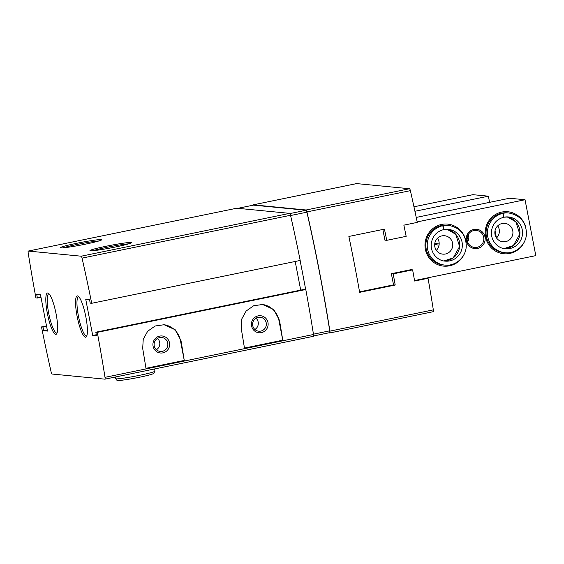 <?xml version="1.0" encoding="UTF-8"?>
<svg xmlns="http://www.w3.org/2000/svg" width="564" height="564" viewBox="0 0 564 564"><rect width="100%" height="100%" fill="white"/><g stroke="black" fill="none" stroke-linecap="round" stroke-linejoin="round"><path stroke-width="0.85" d="M426.363 278.123L428.041 278.285L414.632 281.041A376.35 75.527 78.4 0 0 412.622 269.874L393.2 273.871A376.35 75.527 -101.6 0 1 395.209 285.031L359.642 292.342A376.35 75.527 78.4 0 0 348.876 236.45L384.444 229.139A376.35 75.527 -101.6 0 1 386.742 240.334L406.165 236.344A376.35 75.527 78.4 0 0 403.866 225.149L417.275 222.392A376.35 75.527 78.4 0 0 410.373 190.653L306.95 211.909A376.35 75.527 78.4 0 1 329.905 331.124A2.284 0.458 78.4 0 1 329.827 332.95A2.284 0.458 78.4 0 1 329.799 332.95L328.741 332.845M428.041 278.285A376.35 75.527 78.4 0 1 433.328 309.869A2.284 0.458 78.4 0 1 433.251 311.695A2.284 0.458 78.4 0 1 433.222 311.695L329.855 332.936M356.575 183.61A2.284 0.458 78.4 0 1 356.596 183.596A2.284 0.458 78.4 0 1 356.631 183.596L409.542 188.736A2.284 0.458 78.4 0 1 410.373 190.653M236.739 208.236A2.284 0.458 78.4 0 1 236.76 208.222A2.284 0.458 78.4 0 1 236.788 208.222L289.706 213.361A2.284 0.458 78.4 0 1 290.538 215.279A376.35 75.527 78.4 0 1 300.189 260.448L91.706 303.291L90.219 303.15L89.521 299.519L85.714 299.146L92.707 335.474L96.514 335.848L95.817 332.21L97.297 332.358A376.35 75.527 78.4 0 1 105.01 377.337A2.284 0.458 78.4 0 1 104.932 379.163A2.284 0.458 78.4 0 1 104.904 379.163L51.987 374.024A2.284 0.458 78.4 0 1 51.155 372.106A376.35 75.527 78.4 0 1 41.503 326.937L42.991 327.085L43.689 330.716L47.496 331.082L40.502 294.753L36.695 294.387L37.393 298.018L35.906 297.877A376.35 75.527 78.4 0 1 28.2 252.898A2.284 0.458 78.4 0 1 28.278 251.065A2.284 0.458 78.4 0 1 28.306 251.065L81.223 256.204A2.284 0.458 78.4 0 1 82.055 258.122A376.35 75.527 78.4 0 1 91.706 303.291M95.817 332.21L304.299 289.367L305.787 289.515A376.35 75.527 78.4 0 1 313.492 334.494A2.284 0.458 78.4 0 1 313.415 336.32A2.284 0.458 78.4 0 1 313.387 336.32L104.953 379.156L313.415 336.32M46.502 325.914L41.503 326.937M46.586 326.344L42.991 327.085M47.284 329.975L43.689 330.716M40.989 297.277L37.393 298.018M115.077 247.074A21.101 1.276 -10.9 0 0 131.37 242.739A21.101 1.276 -10.9 0 0 110.438 245.389A21.101 1.276 -10.9 0 0 90.014 250.705A21.101 1.276 -10.9 0 0 115.077 247.074M85.333 244.184A21.101 1.276 -10.9 0 0 101.626 239.848A21.101 1.276 -10.9 0 0 80.694 242.499A21.101 1.276 -10.9 0 0 60.27 247.815A21.101 1.276 -10.9 0 0 85.333 244.184M96.303 334.734L92.707 335.474M295.191 261.477L300.704 290.107M305.787 289.515L97.297 332.358M282.754 340.198L244.452 348.073A376.35 75.527 -101.6 0 0 241.188 328.241L241.73 319.041L246.172 311.004L253.666 305.751L262.591 304.497L273.695 309.502L279.497 320.366A376.35 75.527 78.4 0 1 282.754 340.198L278.926 320.31A19.959 19.514 -84.5 0 0 262.669 304.504M184.259 360.438L145.956 368.313A376.35 75.527 -101.6 0 0 142.692 348.481L143.235 339.281L147.676 331.244L155.17 325.992L164.096 324.737L175.2 329.743L180.995 340.607A376.35 75.527 78.4 0 1 184.259 360.438L180.431 340.55A19.959 19.514 -84.5 0 0 164.173 324.744M85.876 316.989A21.101 4.237 -101.6 0 0 78.17 296.156A21.101 4.237 -101.6 0 0 77.331 317.412A21.101 4.237 -101.6 0 0 86.482 336.616A21.101 4.237 -101.6 0 0 85.876 316.989M56.132 314.099A21.101 4.237 -101.6 0 0 48.426 293.266A21.101 4.237 -101.6 0 0 47.587 314.522A21.101 4.237 -101.6 0 0 56.738 333.726A21.101 4.237 -101.6 0 0 56.132 314.099M300.076 260.476A375.786 75.407 78.4 0 1 305.667 289.501M253.314 205.148A2.284 0.458 78.4 0 1 253.342 205.141A2.284 0.458 78.4 0 1 253.37 205.141L306.062 210.259A2.284 0.458 78.4 0 1 306.894 212.177A375.786 75.407 78.4 0 1 329.743 330.828A2.284 0.458 78.4 0 1 329.665 332.661A2.284 0.458 78.4 0 1 329.637 332.661L313.577 335.961L329.665 332.661M253.017 205.211A2.284 0.458 78.4 0 1 253.18 204.852A2.284 0.458 78.4 0 1 253.208 204.852L306.118 209.991A2.284 0.458 78.4 0 1 306.95 211.909M359.55 291.856L393.531 284.869L391.374 273.695L410.803 269.698L412.622 269.874M391.374 273.695L393.2 273.871M393.531 284.869L395.209 285.031M382.857 229.47L384.916 240.158L386.742 240.334M98.947 240.948A19.959 1.213 -10.9 0 0 80.92 243.69A19.959 1.213 -10.9 0 0 63.168 247.836M128.691 243.831A19.959 1.213 -10.9 0 0 110.664 246.574A19.959 1.213 -10.9 0 0 92.912 250.726M162.89 352.874A8.552 8.361 95.5 0 0 167.578 338.837A8.552 8.361 95.5 0 0 153.366 341.756A8.552 8.361 95.5 0 0 162.89 352.874M261.386 332.633A8.552 8.361 95.5 0 0 266.074 318.597A8.552 8.361 95.5 0 0 251.861 321.515A8.552 8.361 95.5 0 0 261.386 332.633M156.404 349.715A7.008 6.853 95.5 0 0 157.504 338.414M162.277 351.33A7.008 6.853 95.5 0 0 161.635 337.476A7.008 6.853 95.5 0 0 154.134 343.793A7.008 6.853 95.5 0 0 162.277 351.33M254.9 329.475A7.008 6.853 95.5 0 0 256 318.174M260.772 331.089A7.008 6.853 95.5 0 0 260.131 317.236A7.008 6.853 95.5 0 0 252.63 323.553A7.008 6.853 95.5 0 0 260.772 331.089M49.103 293.886A19.959 4.004 -101.6 0 0 48.807 293.9A19.959 4.004 -101.6 0 0 48.906 314.254A19.959 4.004 -101.6 0 0 56.844 332.993A19.959 4.004 -101.6 0 0 57.112 332.887M78.84 296.777A19.959 4.004 -101.6 0 0 78.551 296.784A19.959 4.004 -101.6 0 0 78.65 317.144A19.959 4.004 -101.6 0 0 86.588 335.883A19.959 4.004 -101.6 0 0 86.856 335.777M413.955 206.798L472.928 194.679L488.396 196.187L414.921 211.281M488.396 196.187L489.58 202.349M495.044 230.711L496.405 237.775M467.126 238.205A9.243 9.038 95.5 0 0 468.776 238.424M434.71 244.008A9.694 9.475 95.5 0 0 439.06 245.065M434.886 242.915A8.552 8.361 95.5 0 0 439.173 243.895M414.547 280.555L535.8 255.633L525.035 199.741L509.574 198.239L416.232 217.422M525.035 199.741L417.177 221.906M524.661 241.202A21.101 20.628 -84.5 0 1 489.672 245.989A21.101 20.628 -84.5 0 1 501.812 212.071A21.101 20.628 -84.5 0 1 525.937 228.089M464.475 253.567A21.101 20.628 -84.5 0 1 429.486 258.354A21.101 20.628 -84.5 0 1 441.619 224.437A21.101 20.628 -84.5 0 1 465.744 240.454M473.866 229.428A9.694 9.475 -84.5 0 1 484.666 242.026A9.694 9.475 -84.5 0 1 468.557 245.34A9.694 9.475 -84.5 0 1 473.866 229.428M497.695 225.861A9.243 9.038 -84.5 0 1 496.524 237.952M437.502 238.227A9.243 9.038 -84.5 0 1 436.332 250.317M473.845 230.528A8.552 8.361 -84.5 0 1 483.785 239.721A8.552 8.361 -84.5 0 1 467.105 239.355A8.552 8.361 -84.5 0 1 473.845 230.528M468.324 234.476A8.552 8.361 -84.5 0 1 467.605 241.886M441.408 225.572L442.775 225.706A19.959 19.514 95.5 0 0 427.244 246.362A19.959 19.514 95.5 0 0 444.806 265.094L443.438 264.96A19.959 19.514 -84.5 0 1 425.869 246.13A19.959 19.514 -84.5 0 1 441.598 225.529A19.959 19.514 -84.5 0 1 447.294 225.233L448.662 225.36A19.959 19.514 95.5 0 0 443.156 225.628L443.727 229.562M441.957 235.872A9.243 9.038 -84.5 0 1 452.695 245.805A9.243 9.038 -84.5 0 1 434.668 245.411A9.243 9.038 -84.5 0 1 441.957 235.872M501.6 213.206L502.968 213.333A19.959 19.514 95.5 0 0 487.43 233.989A19.959 19.514 95.5 0 0 504.999 252.721L503.631 252.587A19.959 19.514 -84.5 0 1 486.062 233.764A19.959 19.514 -84.5 0 1 501.791 213.164A19.959 19.514 -84.5 0 1 507.487 212.861L508.855 212.995A19.959 19.514 95.5 0 0 503.349 213.255L503.92 217.196M502.143 223.506A9.243 9.038 -84.5 0 1 512.887 233.44A9.243 9.038 -84.5 0 1 494.861 233.045A9.243 9.038 -84.5 0 1 502.143 223.506M441.788 225.494L443.156 225.628M443.664 229.59L442.775 225.706M501.981 213.129L503.349 213.255M503.856 217.218L502.968 213.333M433.328 309.869L329.905 331.124M313.492 334.494L105.01 377.337M28.278 251.065L236.76 208.222L28.306 251.065M289.706 213.361L81.223 256.204M290.538 215.279L82.055 258.122M313.443 334.177L329.743 330.828M237.86 208.327L253.37 205.141M289.931 213.573L306.062 210.259M290.594 215.526L306.894 212.177M356.631 183.596L253.208 204.852M409.542 188.736L306.118 209.991M180.995 340.607L180.431 340.55M279.497 320.366L278.926 320.31M154.557 368.969L154.973 371.14A19.959 1.213 169.1 0 1 135.607 376.103A19.959 1.213 169.1 0 1 115.782 378.691L115.458 376.999M443.889 260.935A15.968 15.609 95.5 0 0 459.653 246.482A15.968 15.609 95.5 0 0 446.963 229.266L455.677 234.222L459.611 246.503L453.181 257.91L443.889 260.935M443.692 229.59C436.536 231.508 432.391 236.231 431.234 243.747C430.36 253.44 438.066 260.864 445.186 261.118A15.968 15.609 95.5 0 0 462.269 246.736A15.968 15.609 95.5 0 0 448.274 229.337A15.968 15.609 95.5 0 0 443.819 229.555M504.082 248.569A15.968 15.609 95.5 0 0 519.846 234.116A15.968 15.609 95.5 0 0 507.156 216.893L515.87 221.856L519.796 234.131L513.367 245.537L504.075 248.569M503.885 217.218C496.729 219.142 492.576 223.859 491.427 231.374C490.546 241.068 498.259 248.498 505.379 248.752A15.968 15.609 95.5 0 0 522.461 234.37A15.968 15.609 95.5 0 0 508.467 216.964A15.968 15.609 95.5 0 0 504.012 217.189M237.846 208.327L253.342 205.141M433.251 311.695L329.827 332.95M356.596 183.596L253.18 204.852M88.576 377.577L87.892 377.513M154.973 371.14L153.577 373.594C150.179 374.997 142.607 376.759 130.855 378.881C120.492 380.594 118.243 380.651 117.39 380.347C117.002 380.503 116.466 379.946 115.782 378.691M444.806 265.094C454.944 266.511 465.913 257.727 466.273 246.08C465.942 234.596 460.076 227.687 448.662 225.36M443.797 229.562L448.274 229.337M504.999 252.721C515.136 254.145 526.106 245.361 526.466 233.707C526.134 222.223 520.269 215.321 508.855 212.995M503.99 217.196L508.467 216.964"/></g></svg>
